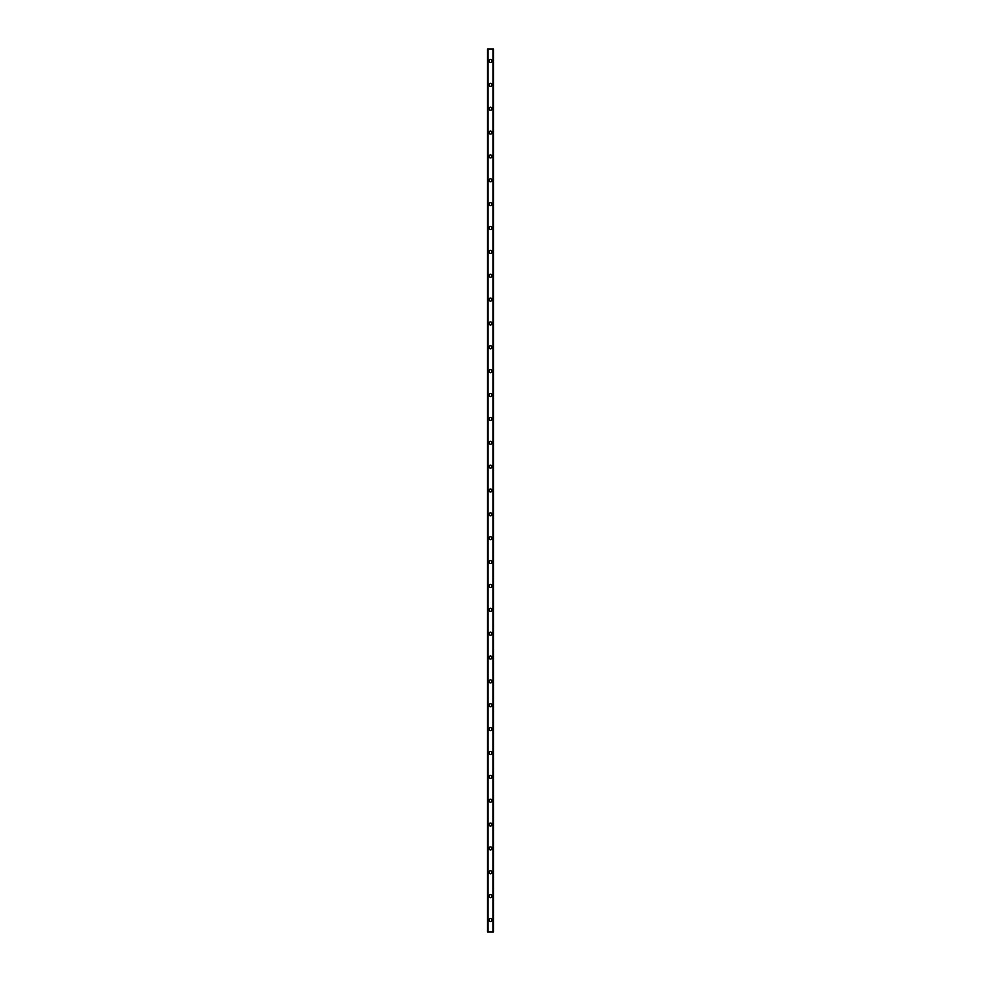 <?xml version="1.0" encoding="UTF-8"?>
<svg xmlns="http://www.w3.org/2000/svg" width="981" height="981" viewBox="0 0 981 981"><rect width="100%" height="100%" fill="white"/><g stroke="black" fill="none" stroke-linecap="round" stroke-linejoin="round"><path stroke-width="1.47" d="M489.004 920.019A1.496 1.496 0 0 1 490.5 918.523A1.496 1.496 0 0 1 491.996 920.019A1.496 1.496 0 0 1 490.5 921.515A1.496 1.496 0 0 1 489.004 920.019M489.004 896.156A1.496 1.496 0 0 1 490.5 894.66A1.496 1.496 0 0 1 491.996 896.156A1.496 1.496 0 0 1 490.5 897.652A1.496 1.496 0 0 1 489.004 896.156M489.004 872.293A1.496 1.496 0 0 1 490.5 870.809A1.496 1.496 0 0 1 491.996 872.293A1.496 1.496 0 0 1 490.5 873.789A1.496 1.496 0 0 1 489.004 872.293M489.004 848.43A1.496 1.496 0 0 1 490.5 846.946A1.496 1.496 0 0 1 491.996 848.43A1.496 1.496 0 0 1 490.5 849.926A1.496 1.496 0 0 1 489.004 848.43M489.004 824.567A1.496 1.496 0 0 1 490.5 823.084A1.496 1.496 0 0 1 491.996 824.567A1.496 1.496 0 0 1 490.5 826.063A1.496 1.496 0 0 1 489.004 824.567M489.004 800.704A1.496 1.496 0 0 1 490.5 799.221A1.496 1.496 0 0 1 491.996 800.704A1.496 1.496 0 0 1 490.5 802.2A1.496 1.496 0 0 1 489.004 800.704M489.004 776.842A1.496 1.496 0 0 1 490.5 775.358A1.496 1.496 0 0 1 491.996 776.842A1.496 1.496 0 0 1 490.5 778.338A1.496 1.496 0 0 1 489.004 776.842M489.004 752.979A1.496 1.496 0 0 1 490.5 751.495A1.496 1.496 0 0 1 491.996 752.979A1.496 1.496 0 0 1 490.5 754.475A1.496 1.496 0 0 1 489.004 752.979M489.004 729.116A1.496 1.496 0 0 1 490.5 727.632A1.496 1.496 0 0 1 491.996 729.116A1.496 1.496 0 0 1 490.5 730.612A1.496 1.496 0 0 1 489.004 729.116M489.004 705.265A1.496 1.496 0 0 1 490.5 703.769A1.496 1.496 0 0 1 491.996 705.265A1.496 1.496 0 0 1 490.5 706.749A1.496 1.496 0 0 1 489.004 705.265M489.004 681.403A1.496 1.496 0 0 1 490.5 679.907A1.496 1.496 0 0 1 491.996 681.403A1.496 1.496 0 0 1 490.5 682.886A1.496 1.496 0 0 1 489.004 681.403M489.004 657.54A1.496 1.496 0 0 1 490.5 656.044A1.496 1.496 0 0 1 491.996 657.54A1.496 1.496 0 0 1 490.5 659.024A1.496 1.496 0 0 1 489.004 657.54M489.004 633.677A1.496 1.496 0 0 1 490.5 632.181A1.496 1.496 0 0 1 491.996 633.677A1.496 1.496 0 0 1 490.5 635.161A1.496 1.496 0 0 1 489.004 633.677M489.004 609.814A1.496 1.496 0 0 1 490.5 608.318A1.496 1.496 0 0 1 491.996 609.814A1.496 1.496 0 0 1 490.5 611.298A1.496 1.496 0 0 1 489.004 609.814M489.004 585.951A1.496 1.496 0 0 1 490.5 584.455A1.496 1.496 0 0 1 491.996 585.951A1.496 1.496 0 0 1 490.5 587.435A1.496 1.496 0 0 1 489.004 585.951M489.004 562.088A1.496 1.496 0 0 1 490.5 560.592A1.496 1.496 0 0 1 491.996 562.088A1.496 1.496 0 0 1 490.5 563.572A1.496 1.496 0 0 1 489.004 562.088M489.004 538.226A1.496 1.496 0 0 1 490.5 536.73A1.496 1.496 0 0 1 491.996 538.226A1.496 1.496 0 0 1 490.5 539.722A1.496 1.496 0 0 1 489.004 538.226M489.004 514.363A1.496 1.496 0 0 1 490.5 512.867A1.496 1.496 0 0 1 491.996 514.363A1.496 1.496 0 0 1 490.5 515.859A1.496 1.496 0 0 1 489.004 514.363M489.004 490.5A1.496 1.496 0 0 1 490.5 489.004A1.496 1.496 0 0 1 491.996 490.5A1.496 1.496 0 0 1 490.5 491.996A1.496 1.496 0 0 1 489.004 490.5M489.004 466.637A1.496 1.496 0 0 1 490.5 465.141A1.496 1.496 0 0 1 491.996 466.637A1.496 1.496 0 0 1 490.5 468.133A1.496 1.496 0 0 1 489.004 466.637M489.004 442.774A1.496 1.496 0 0 1 490.5 441.278A1.496 1.496 0 0 1 491.996 442.774A1.496 1.496 0 0 1 490.5 444.27A1.496 1.496 0 0 1 489.004 442.774M489.004 418.912A1.496 1.496 0 0 1 490.5 417.428A1.496 1.496 0 0 1 491.996 418.912A1.496 1.496 0 0 1 490.5 420.408A1.496 1.496 0 0 1 489.004 418.912M489.004 395.049A1.496 1.496 0 0 1 490.5 393.565A1.496 1.496 0 0 1 491.996 395.049A1.496 1.496 0 0 1 490.5 396.545A1.496 1.496 0 0 1 489.004 395.049M489.004 371.186A1.496 1.496 0 0 1 490.5 369.702A1.496 1.496 0 0 1 491.996 371.186A1.496 1.496 0 0 1 490.5 372.682A1.496 1.496 0 0 1 489.004 371.186M489.004 347.323A1.496 1.496 0 0 1 490.5 345.839A1.496 1.496 0 0 1 491.996 347.323A1.496 1.496 0 0 1 490.5 348.819A1.496 1.496 0 0 1 489.004 347.323M489.004 323.46A1.496 1.496 0 0 1 490.5 321.976A1.496 1.496 0 0 1 491.996 323.46A1.496 1.496 0 0 1 490.5 324.956A1.496 1.496 0 0 1 489.004 323.46M489.004 299.597A1.496 1.496 0 0 1 490.5 298.114A1.496 1.496 0 0 1 491.996 299.597A1.496 1.496 0 0 1 490.5 301.093A1.496 1.496 0 0 1 489.004 299.597M489.004 275.735A1.496 1.496 0 0 1 490.5 274.251A1.496 1.496 0 0 1 491.996 275.735A1.496 1.496 0 0 1 490.5 277.231A1.496 1.496 0 0 1 489.004 275.735M489.004 251.884A1.496 1.496 0 0 1 490.5 250.388A1.496 1.496 0 0 1 491.996 251.884A1.496 1.496 0 0 1 490.5 253.368A1.496 1.496 0 0 1 489.004 251.884M489.004 228.021A1.496 1.496 0 0 1 490.5 226.525A1.496 1.496 0 0 1 491.996 228.021A1.496 1.496 0 0 1 490.5 229.505A1.496 1.496 0 0 1 489.004 228.021M489.004 204.158A1.496 1.496 0 0 1 490.5 202.662A1.496 1.496 0 0 1 491.996 204.158A1.496 1.496 0 0 1 490.5 205.642A1.496 1.496 0 0 1 489.004 204.158M489.004 180.296A1.496 1.496 0 0 1 490.5 178.8A1.496 1.496 0 0 1 491.996 180.296A1.496 1.496 0 0 1 490.5 181.779A1.496 1.496 0 0 1 489.004 180.296M489.004 156.433A1.496 1.496 0 0 1 490.5 154.937A1.496 1.496 0 0 1 491.996 156.433A1.496 1.496 0 0 1 490.5 157.916A1.496 1.496 0 0 1 489.004 156.433M489.004 132.57A1.496 1.496 0 0 1 490.5 131.074A1.496 1.496 0 0 1 491.996 132.57A1.496 1.496 0 0 1 490.5 134.054A1.496 1.496 0 0 1 489.004 132.57M489.004 108.707A1.496 1.496 0 0 1 490.5 107.211A1.496 1.496 0 0 1 491.996 108.707A1.496 1.496 0 0 1 490.5 110.191A1.496 1.496 0 0 1 489.004 108.707M489.004 84.844A1.496 1.496 0 0 1 490.5 83.348A1.496 1.496 0 0 1 491.996 84.844A1.496 1.496 0 0 1 490.5 86.34A1.496 1.496 0 0 1 489.004 84.844M489.004 60.981A1.496 1.496 0 0 1 490.5 59.485A1.496 1.496 0 0 1 491.996 60.981A1.496 1.496 0 0 1 490.5 62.477A1.496 1.496 0 0 1 489.004 60.981M493.394 49.05L487.52 49.05L487.52 931.95L493.48 931.95L493.48 49.05L493.394 931.95M492.94 931.95L492.965 49.05M488.06 931.95L488.06 49.05M487.52 49.05L487.52 931.95L487.52 49.05M493.48 49.05L493.48 931.95L493.48 49.05M487.606 49.05L487.606 931.95"/></g></svg>
